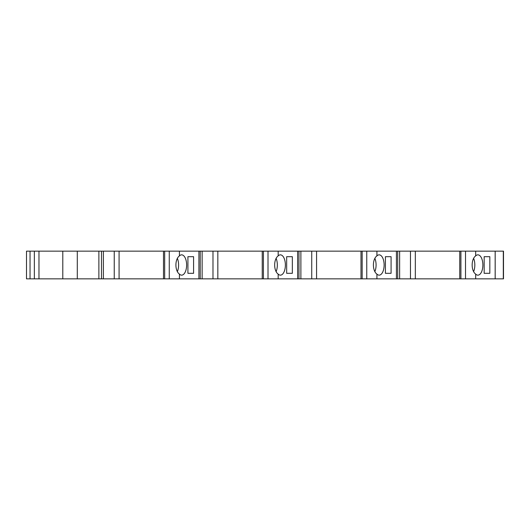 <?xml version="1.0" encoding="UTF-8"?>
<svg xmlns="http://www.w3.org/2000/svg" width="530" height="530" viewBox="0 0 530 530"><rect width="100%" height="100%" fill="white"/><g stroke="black" fill="none" stroke-linecap="round" stroke-linejoin="round"><path stroke-width="0.79" d="M473.701 271.433A10.156 4.989 90 0 0 473.701 258.567M475.675 274.103C470.998 270.87 470.984 259.144 475.675 255.897A10.156 4.989 90 0 1 477.888 254.844A10.156 4.989 90 0 1 482.87 265A10.156 4.989 90 0 1 477.888 275.156A10.156 4.989 90 0 1 475.675 274.103L475.675 278.853L503.5 278.853L503.5 251.147L503.5 278.853M374.949 271.433A10.156 4.989 90 0 0 374.955 258.567M376.923 274.103C372.245 270.87 372.239 259.144 376.923 255.897A10.156 4.989 90 0 1 379.135 254.844A10.156 4.989 90 0 1 384.124 265A10.156 4.989 90 0 1 379.135 275.156A10.156 4.989 90 0 1 376.923 274.103L376.923 278.853L475.675 278.853M276.203 271.433A10.156 4.989 90 0 0 276.203 258.567M278.177 274.103C273.5 270.87 273.493 259.144 278.177 255.897A10.156 4.989 90 0 1 280.39 254.844A10.156 4.989 90 0 1 285.378 265A10.156 4.989 90 0 1 280.39 275.156A10.156 4.989 90 0 1 278.177 274.103L278.177 278.853L376.923 278.853M177.457 271.433A10.156 4.989 90 0 0 177.457 258.567M179.431 274.103C174.754 270.87 174.741 259.144 179.431 255.897A10.156 4.989 90 0 1 181.644 254.844A10.156 4.989 90 0 1 186.626 265A10.156 4.989 90 0 1 181.644 275.156A10.156 4.989 90 0 1 179.431 274.103L179.431 278.853L278.177 278.853M187.918 273.314L193.589 273.314L193.589 256.686L187.918 256.686L187.918 273.314L193.589 273.314M187.918 256.686L193.589 256.686M286.67 273.314L292.335 273.314L292.335 256.686L286.67 256.686L286.67 273.314L292.335 273.314M286.67 256.686L292.335 256.686M385.416 273.314L391.08 273.314L391.08 256.686L385.416 256.686L385.416 273.314L391.08 273.314M385.416 256.686L391.08 256.686M484.162 273.314L489.833 273.314L489.833 256.686L484.162 256.686L484.162 273.314L489.833 273.314M484.162 256.686L489.833 256.686M300.888 278.853L300.888 251.147L103.39 251.147L103.39 278.853L179.431 278.853M103.39 278.853L26.5 278.853L26.5 251.147L101.482 251.147L101.482 278.853M399.64 278.853L399.64 251.147L503.5 251.147M495.186 251.147L495.186 278.853M495.159 251.147L495.159 278.853M415.321 251.147L415.321 278.853M410.478 251.147L410.478 278.853M399.64 251.147L397.719 251.147L397.719 278.853M300.888 251.147L397.719 251.147M396.413 251.147L396.413 278.853M316.576 251.147L316.576 278.853M311.733 251.147L311.733 278.853M298.973 251.147L298.973 278.853M297.661 251.147L297.661 278.853M217.83 251.147L217.83 278.853M212.981 251.147L212.981 278.853M202.142 251.147L202.142 278.853M200.221 251.147L200.221 278.853M198.916 251.147L198.916 278.853M119.078 251.147L119.078 278.853M114.235 251.147L114.235 278.853M103.39 251.147L101.482 251.147M98.878 251.147L98.878 278.853M77.294 251.147L77.294 278.853M62.798 251.147L62.798 278.853M34.351 251.147L34.351 278.853L34.351 251.147M503.315 251.147L503.315 278.853M475.675 251.147L475.675 255.897M465.506 251.147L465.506 278.853M460.914 251.147L460.914 278.853M459.735 251.147L459.735 278.853M376.923 251.147L376.923 255.897M366.76 251.147L366.76 278.853M362.162 251.147L362.162 278.853M360.99 251.147L360.99 278.853M278.177 251.147L278.177 255.897M268.014 251.147L268.014 278.853M263.417 251.147L263.417 278.853M262.237 251.147L262.237 278.853M179.431 251.147L179.431 255.897M169.262 251.147L169.262 278.853M164.671 251.147L164.671 278.853M163.492 251.147L163.492 278.853M38.968 251.147L38.968 278.853M30.038 251.147L30.038 278.853"/></g></svg>
